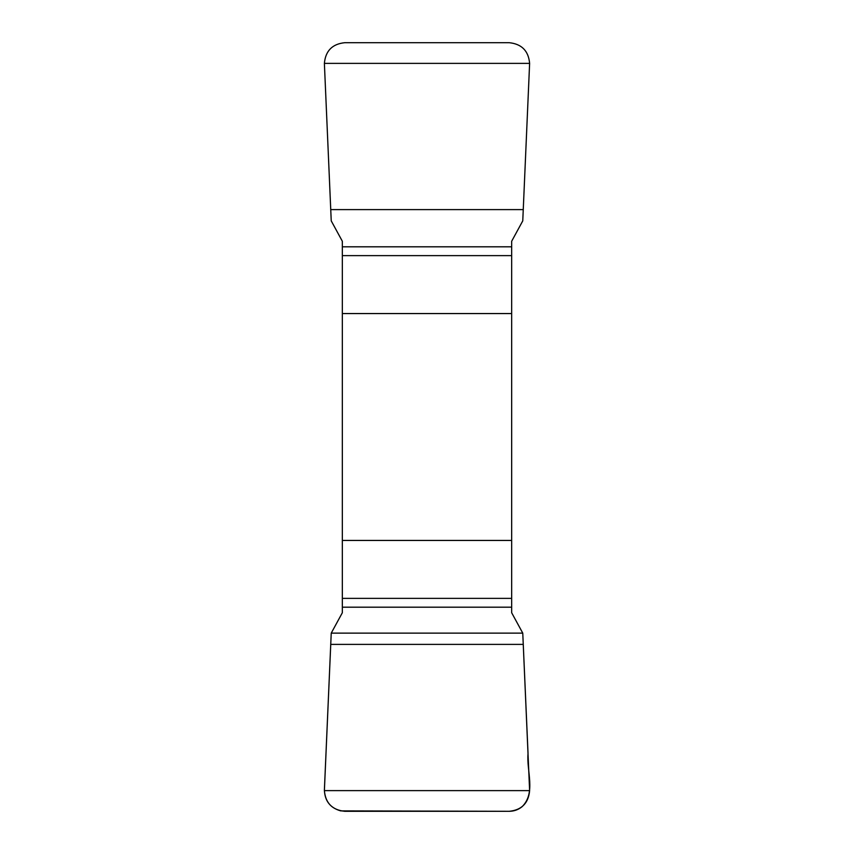 <?xml version="1.0" encoding="UTF-8"?>
<svg xmlns="http://www.w3.org/2000/svg" width="854" height="854" viewBox="0 0 854 854"><rect width="100%" height="100%" fill="white"/><g stroke="black" fill="none" stroke-linecap="round" stroke-linejoin="round"><path stroke-width="1.28" d="M342.337 246.806L511.663 246.806L511.663 241.255L522.765 220.866L529.619 63.377C528.498 50.888 521.709 43.992 509.251 42.7L344.749 42.7C332.313 43.97 325.523 50.866 324.381 63.377L331.235 220.866L342.337 241.255L342.337 612.745L331.235 633.134L324.381 790.623C325.502 803.112 332.291 810.008 344.749 811.3L509.251 811.3C521.687 810.03 528.477 803.134 529.619 790.623L522.765 633.134L511.663 612.745L511.663 607.194L342.337 607.194M511.663 246.806L511.663 607.194M342.337 313.557L511.663 313.557M511.663 540.443L342.337 540.443M331.235 633.134L522.765 633.134L528.039 753.399C526.384 770.895 536.088 792.736 522.232 806.571C518.463 809.677 514.14 811.247 509.251 811.3L340.725 810.894C330.124 807.852 324.691 800.796 324.403 789.736L331.235 633.134M511.663 598.366L342.337 598.366M523.256 644.396L330.744 644.396M529.619 790.623L324.381 790.623M342.337 255.634L511.663 255.634M330.744 209.604L523.256 209.604M324.381 63.377L529.619 63.377"/></g></svg>
